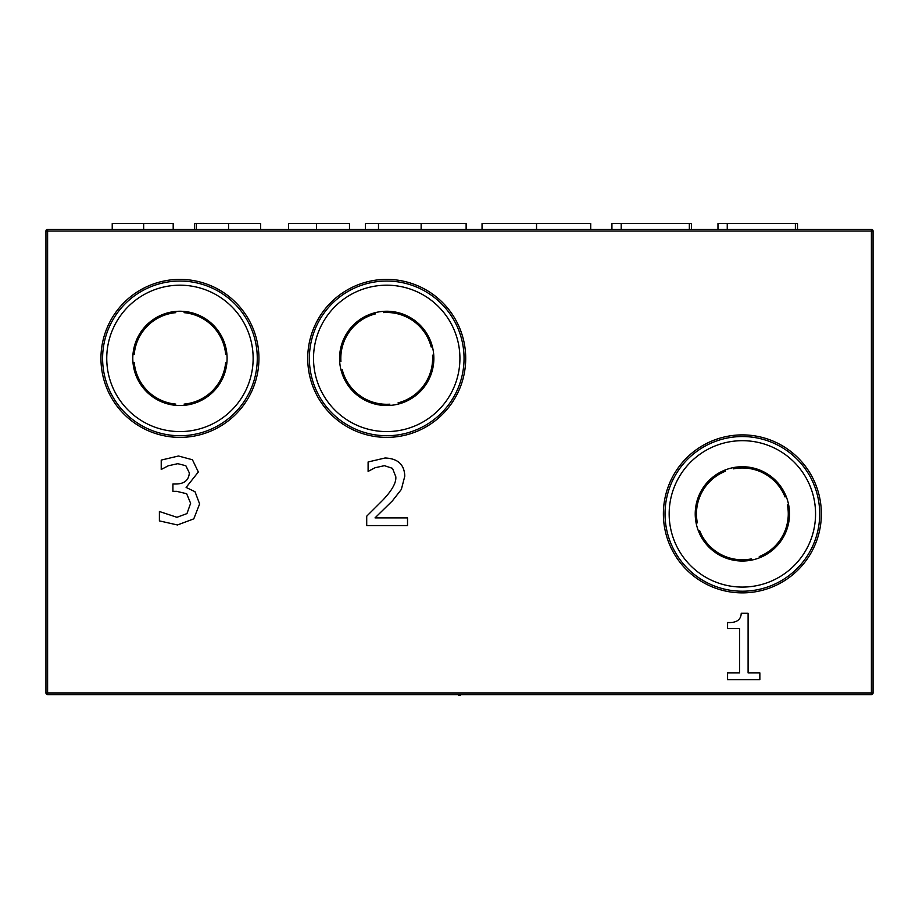 <?xml version="1.0" encoding="UTF-8"?>
<svg xmlns="http://www.w3.org/2000/svg" width="919" height="919" viewBox="0 0 919 919"><rect width="100%" height="100%" fill="white"/><g stroke="black" fill="none" stroke-linecap="round" stroke-linejoin="round"><path stroke-width="1.38" d="M407.519 517.891L407.519 525.565L366.715 525.565L366.715 516.179L382.695 500.258C392.091 490.39 396.457 482.521 395.779 476.662L392.505 468.345L384.406 465.669L375.021 467.76L368.105 471.401L368.105 461.97L385.05 457.995C397.812 458.478 404.394 464.543 404.785 476.18L401.35 489.425L392.505 500.74L375.021 517.891L407.519 517.891M759.852 672.915L759.852 679.669L727.572 679.669L727.572 672.915L739.577 672.915L739.577 628.573L727.572 628.573L727.572 622.508C736.383 623.013 740.944 619.934 741.242 613.283L748.1 613.283L748.1 672.915L759.852 672.915M185.833 465.715L177.792 463.681L168.303 465.772L161.227 469.471L161.227 460.086L178.493 456.008L192.439 459.764L198.332 471.987L186.109 487.426L195.012 491.722L199.618 503.945L193.771 518.856L177.47 524.967L159.401 520.889L159.401 511.504L176.942 517.294L186.959 513.595L190.612 503.302L186.637 493.71L176.666 491.343L172.921 491.343L172.921 484.003L175.862 484.003C184.317 483.911 188.809 480.212 189.325 472.894L185.833 465.715M307.727 358.387A78.988 78.988 0 0 0 426.209 426.795A78.988 78.988 0 0 0 426.209 289.979A78.988 78.988 0 0 0 307.727 358.387M100.952 358.387A78.988 78.988 0 0 0 219.434 426.795A78.988 78.988 0 0 0 219.434 289.979A78.988 78.988 0 0 0 100.952 358.387M663.38 513.882A78.988 78.988 0 0 0 781.862 582.29A78.988 78.988 0 0 0 781.862 445.474A78.988 78.988 0 0 0 663.38 513.882M460.327 694.603L460.327 695.43L459.086 695.43M47.604 229.359L871.396 229.359A1.654 1.654 0 0 1 873.05 231.014L873.05 692.949A1.654 1.654 0 0 1 871.396 694.603L47.604 694.603A1.654 1.654 0 0 1 45.95 692.949L45.95 231.014A1.654 1.654 0 0 1 47.604 229.359A1.654 1.654 0 0 0 45.95 231.014L47.604 231.014L47.604 692.949L871.396 692.949L871.396 231.014L47.604 231.014L47.604 229.359M173.197 229.359L173.197 223.57L143.663 223.57L143.663 229.359M143.663 223.57L112.221 223.57L112.221 229.359M194.403 223.57L194.403 229.359L194.403 223.57L196.252 223.57L196.252 229.359M260.674 223.57L260.674 229.359L260.674 223.57L228.555 223.57L228.555 229.359M228.555 223.57L196.252 223.57M349.484 229.359L349.484 223.57L288.509 223.57L288.509 229.359M316.469 223.57L316.469 229.359M466.128 229.359L466.128 223.57L365.394 223.57L365.394 229.359M378.502 223.57L378.502 229.359M421.143 223.57L421.143 229.359M590.722 229.359L590.722 223.57L482.038 223.57L482.038 229.359M536.547 223.57L536.547 229.359M691.456 229.359L691.456 223.57L621.21 223.57L621.21 229.359M621.21 223.57L611.928 223.57L611.928 229.359M689.342 223.57L689.342 229.359M797.497 229.359L797.497 223.57L727.251 223.57L727.251 229.359M727.251 223.57L717.969 223.57L717.969 229.359M795.383 223.57L795.383 229.359M175.805 312.667A45.904 45.904 0 0 0 134.22 354.252M225.66 354.252A45.904 45.904 0 0 0 184.076 312.667M184.076 404.107A45.904 45.904 0 0 0 225.66 362.523M134.22 362.523A45.904 45.904 0 0 0 175.805 404.107M133.898 420.523A77.334 77.334 0 0 1 149.154 287.44A77.334 77.334 0 0 1 256.769 367.198A77.334 77.334 0 0 1 133.898 420.523M208.016 320.513A47.145 47.145 0 0 0 133.106 353.011A47.145 47.145 0 0 0 198.711 401.637A47.145 47.145 0 0 0 208.016 320.513M375.389 313.907A45.904 45.904 0 0 0 340.926 361.558M431.195 347.06A45.904 45.904 0 0 0 383.545 312.598M398.042 402.867A45.904 45.904 0 0 0 432.504 355.216M342.236 369.714A45.904 45.904 0 0 0 389.886 404.176M351.104 427.036A77.334 77.334 0 0 1 345.073 293.218A77.334 77.334 0 0 1 463.969 354.906A77.334 77.334 0 0 1 351.104 427.036M408.427 316.538A47.145 47.145 0 0 0 339.616 360.512A47.145 47.145 0 0 0 412.103 398.111A47.145 47.145 0 0 0 408.427 316.538M725.47 471.206A45.904 45.904 0 0 0 697.349 522.854M785.044 496.984A45.904 45.904 0 0 0 733.396 468.862M759.266 556.558A45.904 45.904 0 0 0 787.388 504.91M699.692 530.78A45.904 45.904 0 0 0 751.34 558.901M715.786 586.506A77.334 77.334 0 0 1 692.765 454.549A77.334 77.334 0 0 1 818.553 500.591A77.334 77.334 0 0 1 715.786 586.506M758.577 469.609A47.145 47.145 0 0 0 695.924 521.981A47.145 47.145 0 0 0 772.603 550.056A47.145 47.145 0 0 0 758.577 469.609M873.05 231.014A1.654 1.654 0 0 0 871.396 229.359L871.396 231.014L873.05 231.014M873.05 692.949L871.396 692.949L871.396 694.603M47.604 694.603L47.604 692.949L45.95 692.949M136.357 417.192A73.198 73.198 0 0 0 252.668 366.727A73.198 73.198 0 0 0 150.796 291.243A73.198 73.198 0 0 0 136.357 417.192M353.011 423.36A73.198 73.198 0 0 0 459.845 355.09A73.198 73.198 0 0 0 347.302 296.711A73.198 73.198 0 0 0 353.011 423.36M717.211 582.623A73.198 73.198 0 0 0 814.475 501.303A73.198 73.198 0 0 0 695.419 457.719A73.198 73.198 0 0 0 717.211 582.623M458.673 694.603L458.673 695.43"/></g></svg>
